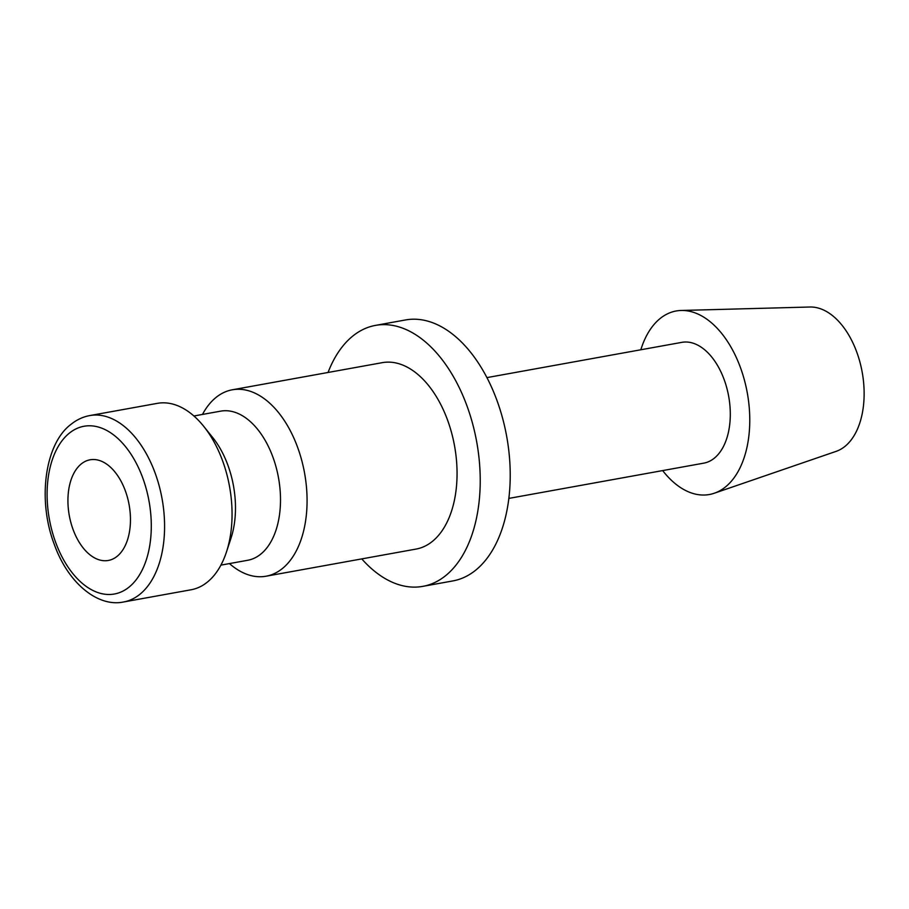 <?xml version="1.0" encoding="UTF-8"?>
<svg xmlns="http://www.w3.org/2000/svg" width="909" height="909" viewBox="0 0 909 909"><rect width="100%" height="100%" fill="white"/><g stroke="black" fill="none" stroke-linecap="round" stroke-linejoin="round"><path stroke-width="1.36" d="M202.48 414.436A94.729 56.256 79.7 0 1 232.318 389.791A94.729 56.256 79.7 0 1 296.686 444.853A94.729 56.256 79.7 0 1 266.042 576.215A94.729 56.256 79.7 0 1 229.454 563.58M266.042 576.215L416.027 549.081A94.729 56.256 -100.3 0 0 446.671 417.72A94.729 56.256 -100.3 0 0 382.303 362.657L232.318 389.791M193.912 415.992L220.694 411.141A75.777 45.007 79.7 0 1 272.189 455.193A75.777 45.007 79.7 0 1 247.668 560.285L220.898 565.125M203.684 426.298L212.786 437.638A75.777 45.007 79.7 0 1 227.193 463.34A75.777 45.007 79.7 0 1 230.977 538.242L226.432 552.058A94.729 56.256 79.7 0 1 191.049 589.782L123.556 601.985A94.729 56.256 79.7 0 0 139.736 594.418A94.729 56.256 79.7 0 0 154.212 470.635A94.729 56.256 79.7 0 0 89.832 415.561L157.325 403.357A94.729 56.256 79.7 0 1 203.684 426.298A94.729 56.256 79.7 0 1 221.694 458.42A94.729 56.256 79.7 0 1 226.432 552.058M640.822 349.772A93.252 55.381 79.7 0 1 681.182 310.469A93.252 55.381 79.7 0 1 739.551 365.202A93.252 55.381 79.7 0 1 714.247 493.246A93.252 55.381 79.7 0 1 662.672 470.578M681.182 310.469L809.964 307.015A73.663 43.746 79.7 0 1 856.062 350.238A73.663 43.746 79.7 0 1 836.087 451.375L714.247 493.246M486.94 377.61L681.852 342.352A61.38 36.451 79.7 0 1 723.564 378.03A61.38 36.451 79.7 0 1 703.702 463.158L508.79 498.416M328.058 372.474A132.612 78.765 79.7 0 1 375.553 325.377A132.612 78.765 79.7 0 1 465.681 402.46A132.612 78.765 79.7 0 1 422.776 586.373A132.612 78.765 79.7 0 1 361.782 558.899M375.553 325.377L405.55 319.945A132.612 78.765 79.7 0 1 495.678 397.04A132.612 78.765 79.7 0 1 452.773 580.942L422.776 586.373M124.851 489.531A51.154 30.383 79.7 0 1 108.307 560.467A51.154 30.383 79.7 0 1 73.538 530.731A51.154 30.383 79.7 0 1 90.093 459.795A51.154 30.383 79.7 0 1 124.851 489.531M69.459 433.059A85.253 50.631 79.7 0 1 141.952 475.805A85.253 50.631 79.7 0 1 128.942 587.203A85.253 50.631 79.7 0 1 56.438 544.468A85.253 50.631 79.7 0 1 69.459 433.059M123.556 601.985C97.82 607.417 68.118 583.226 54.347 544.536C37.212 500.041 44.882 443.717 71.027 424.321C76.788 419.719 83.06 416.799 89.832 415.561"/></g></svg>

